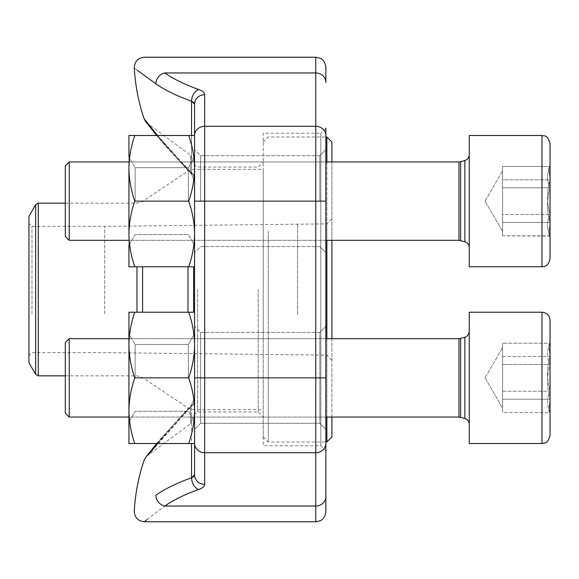 <?xml version="1.0" encoding="UTF-8"?>
<svg xmlns="http://www.w3.org/2000/svg" width="579" height="579" viewBox="0 0 579 579"><rect width="100%" height="100%" fill="white"/><g stroke="black" fill="none" stroke-linecap="round" stroke-linejoin="round"><path stroke-width="0.43" stroke-dasharray="2.9 2.17" d="M69.227 161.954L65.304 165.869L65.304 236.398L65.304 165.869L65.304 236.398L69.227 240.321L69.227 161.954L69.227 240.321L69.227 161.954L458.959 161.954L458.959 240.321L458.959 161.954L458.959 240.321L460.623 240.553L460.623 161.722L460.623 240.553L464.865 241.761L464.865 160.506L464.865 241.761C467.622 242.731 469.091 244.671 469.258 247.588L469.258 154.68L469.258 247.588M550.05 258.697L550.05 143.57M550.05 179.816L550.05 236.116L550.05 166.151L548.834 168.351L550.05 179.816C546.75 191.367 546.75 202.925 550.05 214.491C546.75 221.598 546.75 228.705 550.05 235.812L548.834 233.916L550.05 222.459C546.75 210.901 546.75 199.342 550.05 187.777C546.75 180.677 546.75 173.57 550.05 166.455L502.586 166.455L502.586 231.434L502.586 166.455L502.586 229.139L502.586 166.455L550.05 166.455L550.05 179.816L502.586 179.816L502.586 197.157L502.586 173.135L502.586 179.816L550.05 179.816L550.05 214.491L502.586 214.491L502.586 235.812L502.586 197.157L502.586 214.491L550.05 214.491L550.05 235.812L502.586 235.812L502.586 170.841L502.586 235.812L550.05 236.116L550.05 222.459L502.586 222.459L550.05 222.459L550.05 187.777L502.586 187.777L550.05 187.777L550.05 166.455L548.834 168.351L550.05 179.816C546.75 191.367 546.75 202.925 550.05 214.491C546.75 221.598 546.75 228.705 550.05 235.812L548.834 233.916L550.05 222.459C546.75 210.901 546.75 199.342 550.05 187.777C546.75 180.677 546.75 173.57 550.05 166.455M469.258 226.201L469.258 135.493L469.258 266.774L541.973 266.774L541.973 135.493L541.973 266.774L541.973 135.493L469.258 135.493L469.258 226.201M65.304 364.401L65.304 413.131L65.304 364.401M550.05 435.43L550.05 320.303M550.05 356.541L550.05 412.849L550.05 356.541C546.75 368.099 546.75 379.658 550.05 391.223C546.75 398.323 546.75 405.43 550.05 412.545L548.834 410.649L550.05 399.184C546.75 387.633 546.75 376.075 550.05 364.509C546.75 357.402 546.75 350.295 550.05 343.188L548.834 345.084L550.05 356.541L502.586 356.541L502.586 408.159L502.586 343.188L502.586 405.865L502.586 343.188L502.586 356.541L550.05 356.541L550.05 391.223L502.586 391.223L502.586 412.545L502.586 373.882L502.586 391.223L550.05 391.223C546.75 398.323 546.75 405.43 550.05 412.545L502.586 412.545L502.586 347.566L502.586 412.545L550.05 412.545L550.05 399.184L502.586 399.184L550.05 399.184L550.05 412.545L548.834 410.649L550.05 399.184L550.05 364.509L502.586 364.509L550.05 364.509L550.05 343.188L502.586 343.188L550.05 343.188L548.834 345.084L550.05 356.541C546.75 368.099 546.75 379.658 550.05 391.223M469.258 402.933L469.258 312.226L469.258 443.507L541.973 443.507L541.973 312.226L541.973 443.507L541.973 312.226L469.258 312.226L469.258 402.933M469.258 395.602L469.258 331.412L469.258 395.602M69.227 362.903L69.227 417.046L69.227 362.903M69.227 338.679L65.304 342.602L65.304 413.131L69.227 417.046L69.227 338.679L458.959 338.679L458.959 417.046L458.959 338.679L458.959 417.046L460.623 417.278L460.623 338.447L460.623 417.278L464.865 418.494L464.865 337.239L464.865 418.494C467.622 419.457 469.091 421.403 469.258 424.32M550.05 342.884L548.791 345.062L550.05 343.188C546.75 350.295 546.75 357.402 550.05 364.509C546.75 376.075 546.75 387.633 550.05 399.184M134.791 443.507L128.929 443.507L134.791 443.507C131.049 432.81 129.095 421.867 128.929 410.685C129.095 421.867 131.049 432.81 134.791 443.507L128.929 443.507L128.929 410.685C129.095 399.503 131.049 388.567 134.791 377.863C131.049 388.567 129.095 399.503 128.929 410.685L128.929 345.041C129.095 356.223 131.049 367.166 134.791 377.863C131.049 367.166 129.095 356.223 128.929 345.041C129.095 333.866 131.049 322.923 134.791 312.226C131.049 322.923 129.095 333.866 128.929 345.041L128.929 410.685C129.095 421.867 131.049 432.81 134.791 443.507L188.711 443.507C192.452 432.81 194.406 421.867 194.573 410.685C194.406 421.867 192.452 432.81 188.711 443.507L194.573 443.507L194.573 410.685C194.406 399.503 192.452 388.567 188.711 377.863L134.791 377.863C131.049 388.567 129.095 399.503 128.929 410.685L128.929 312.226L134.791 312.226L128.929 312.226L128.929 345.041C129.095 356.223 131.049 367.166 134.791 377.863L188.711 377.863C192.452 388.567 194.406 399.503 194.573 410.685L194.573 345.041C194.406 356.223 192.452 367.166 188.711 377.863C192.452 367.166 194.406 356.223 194.573 345.041C194.406 333.866 192.452 322.923 188.711 312.226L134.791 312.226C131.049 322.923 129.095 333.866 128.929 345.041L128.929 410.685M188.711 312.226L134.791 312.226L188.711 312.226C192.452 322.923 194.406 333.866 194.573 345.041L194.573 312.226L194.573 345.041L194.573 312.226L188.711 312.226C192.452 322.923 194.406 333.866 194.573 345.041L194.573 410.685C194.406 421.867 192.452 432.81 188.711 443.507M135.139 377.863L135.139 344.44L135.139 377.863M188.356 377.863L188.356 344.44L188.356 377.863M193.784 102.548L194.573 104.119L194.573 443.297A10.096 9.416 180 0 0 204.669 452.713L315.758 452.713L315.758 521.773M258.191 289.5L258.191 411.951L258.191 289.5M194.573 289.5L194.573 414.977L194.573 289.5M188.711 135.493L134.791 135.493L188.711 135.493C192.452 146.19 194.406 157.133 194.573 168.315L194.573 233.959C194.406 245.134 192.452 256.077 188.711 266.774L194.573 266.774L188.711 266.774C192.452 256.077 194.406 245.134 194.573 233.959C194.406 222.777 192.452 211.834 188.711 201.137C192.452 211.834 194.406 222.777 194.573 233.959L194.573 168.315C194.406 179.497 192.452 190.433 188.711 201.137C192.452 190.433 194.406 179.497 194.573 168.315L194.573 135.493L188.711 135.493C192.452 146.19 194.406 157.133 194.573 168.315C194.406 157.133 192.452 146.19 188.711 135.493L194.573 135.493L194.573 179.121L194.573 135.493L134.791 135.493C131.049 146.19 129.095 157.133 128.929 168.315C129.095 179.497 131.049 190.433 134.791 201.137C131.049 211.834 129.095 222.777 128.929 233.959C129.095 245.134 131.049 256.077 134.791 266.774L128.929 266.774L134.791 266.774C131.049 256.077 129.095 245.134 128.929 233.959C129.095 222.777 131.049 211.834 134.791 201.137C131.049 190.433 129.095 179.497 128.929 168.315C129.095 157.133 131.049 146.19 134.791 135.493L128.929 135.493L134.791 135.493C131.049 146.19 129.095 157.133 128.929 168.315L128.929 266.774L128.929 168.315C129.095 179.497 131.049 190.433 134.791 201.137C131.049 211.834 129.095 222.777 128.929 233.959C129.095 245.134 131.049 256.077 134.791 266.774L128.929 266.774L128.929 156.952L128.929 233.959M194.573 179.012L194.573 163.307L194.573 179.012A10.096 8.844 180 0 0 190.477 171.898C167.432 149.216 147.775 123.682 147.638 123.522C147.71 123.602 167.374 149.15 190.477 171.898C167.432 149.216 147.775 123.682 147.638 123.522C147.71 123.602 167.374 149.15 190.477 171.898A10.096 8.844 0 0 1 194.573 179.012M148.181 455.072L191.54 405.973C191.859 404.193 191.504 404.569 190.477 407.102L190.477 423.814L190.477 407.102A10.096 8.844 180 0 0 194.573 399.988L194.573 415.693L194.573 399.988A10.096 8.844 0 0 1 190.477 407.102C167.432 429.784 147.775 455.318 147.638 455.478C147.71 455.398 167.374 429.85 190.477 407.102C167.432 429.784 147.775 455.318 147.638 455.478C147.71 455.398 167.374 429.85 190.477 407.102C191.504 404.569 191.859 404.193 191.54 405.973L157.524 443.507M194.573 201.137L194.573 149.628L194.573 252.639L194.573 149.628L194.573 245.315L194.573 156.952L194.573 245.315L194.573 201.137L315.758 201.137L315.758 452.713A10.096 9.416 180 0 0 325.854 443.297L325.854 128.169L325.854 213.781L325.854 128.169L320.809 133.221L320.809 445.779L320.809 133.221L263.242 133.221L263.242 445.779L263.242 133.221M194.573 377.863L194.573 429.372L194.573 326.361L194.573 429.372L194.573 326.361L194.573 422.048L194.573 377.863L325.854 377.863L325.854 365.219L325.854 450.831L320.809 445.779L263.242 445.779M325.854 511.677L325.854 443.297M325.854 348.225L325.854 149.628L325.854 348.225M325.854 429.372L319.796 423.307L200.631 423.307L200.631 332.418L200.631 423.307L200.631 332.418L200.631 423.307L319.796 423.307L319.796 332.418L319.796 423.307L319.796 332.418L319.796 423.307L325.854 429.372L325.854 377.863M191.54 101.209A10.096 6.593 -70.5 0 1 198.611 89.484A181.69 65.738 0 0 1 164.769 72.961A10.096 8.345 -55.3 0 0 155.823 83.774A191.787 69.393 180 0 0 191.54 101.209L191.54 173.027C165.58 147.254 144.055 118.579 144.07 118.637C144.178 118.731 165.63 147.305 191.54 173.027A10.096 8.533 0 0 1 194.573 179.121A10.096 8.533 180 0 0 191.54 173.027L191.598 174.199L156.699 135.493L165.688 146.212L191.598 174.199L191.54 173.027C191.859 174.807 191.504 174.431 190.477 171.898L190.477 155.186L190.477 171.898C191.504 174.431 191.859 174.807 191.54 173.027L191.54 135.493M157.524 135.493L191.54 173.027M134.277 67.888L137.151 70.16M147.015 519.573L164.769 506.039L315.758 506.039A10.096 9.416 180 0 0 325.854 496.623M200.631 201.137L200.631 155.693L200.631 201.137M319.796 201.137L319.796 155.693L319.796 201.137M325.854 213.781L325.854 230.775L325.854 213.781M194.573 104.119A10.096 9.416 180 0 1 204.669 94.703L204.669 126.287L315.758 126.287L315.758 201.137L325.854 201.137M194.305 475.8L194.573 474.881A10.096 9.416 180 0 0 204.669 484.297C204.575 486.331 202.556 488.075 198.611 489.516A10.096 6.593 -109.5 0 1 191.54 477.791L191.54 405.973A10.096 8.533 180 0 0 194.573 399.879A10.096 8.533 -0 0 1 191.54 405.973L191.54 443.507M193.784 476.452L192.995 477.06M155.823 495.226A10.096 8.345 -124.7 0 0 164.769 506.039A181.69 65.738 180 0 1 198.611 489.516M331.912 316.575L331.912 218.811L331.912 316.575M331.912 338.679L331.912 417.046M331.912 436.942L331.912 142.058M331.912 161.954L331.912 240.321M268.294 231.086L268.294 441.994L268.294 231.086M326.867 417.046L326.867 338.679M326.867 240.321L326.867 161.954M326.867 137.006L326.867 441.994M263.242 233.019L263.242 436.942L263.242 233.019M263.242 335.531L263.242 169.321L263.242 335.531M28.95 362.715L28.95 216.285M28.95 314.838L28.95 223.349L28.95 314.838M31.983 313.68L31.983 226.382L31.983 313.68M104.69 313.68L104.69 226.382L104.69 313.68M297.577 314.643L297.577 223.856L297.577 314.643M326.867 314.643L326.867 223.856L326.867 314.643M194.573 168.315L194.573 233.959L194.573 168.315C194.406 179.497 192.452 190.433 188.711 201.137C192.452 211.834 194.406 222.777 194.573 233.959L194.573 266.774L194.573 233.959C194.406 245.134 192.452 256.077 188.711 266.774L134.791 266.774M188.711 201.137L134.791 201.137M135.139 201.137L135.139 167.715L135.139 201.137M188.356 201.137L188.356 167.715L188.356 201.137M194.573 312.226L194.573 345.041C194.406 356.223 192.452 367.166 188.711 377.863L134.791 377.863M188.711 377.863C192.452 388.567 194.406 399.503 194.573 410.685L194.573 345.041L194.573 410.685M128.929 345.041L128.929 312.226L134.791 312.226M128.929 422.048L135.139 411.285L188.356 411.285L194.573 422.048L188.356 411.285L135.139 411.285L128.929 422.048L128.929 333.685L135.139 344.44L128.929 333.685M188.711 266.774L194.573 266.774L194.573 233.959L194.573 266.774M128.929 168.315L128.929 135.493L134.791 135.493M128.929 245.315L135.139 234.56L188.356 234.56L194.573 245.315L188.356 234.56L135.139 234.56L128.929 245.315L128.929 156.952L135.139 167.715L128.929 156.952M458.959 161.954L464.865 160.506L464.865 241.761M460.623 161.722L460.623 240.553M458.959 338.679L464.865 337.239L464.865 418.494M460.623 338.447L460.623 417.278M197.598 289.5L197.598 411.951L197.598 289.5M204.669 484.297L204.669 126.287A10.096 9.416 180 0 0 194.573 135.703M164.769 72.961L315.758 72.961L315.758 126.287A10.096 9.416 0 0 1 325.854 135.703M198.611 89.484C202.57 90.932 204.59 92.676 204.669 94.703M315.758 57.227L315.758 72.961A10.096 9.416 0 0 1 325.854 82.377M193.603 312.226L193.603 266.774M142.586 312.226L142.586 266.774M187.98 266.774L187.98 312.226M136.97 266.774L136.97 312.226M38.279 375.843L38.279 203.157M35.652 204.669L35.652 374.331M325.854 161.954L128.929 161.954M325.854 240.321L128.929 240.321M548.791 168.33L550.05 166.151L548.791 168.33M548.791 233.938L550.05 236.116L548.791 233.938M485.093 201.137L502.586 231.434L485.093 201.137L502.586 170.841L485.093 201.137M464.865 337.239C463.743 337.477 468.165 337.441 469.258 331.412M458.959 417.046L69.227 417.046M548.791 410.67L550.05 412.849L548.791 410.67M485.093 377.863L502.586 408.159L485.093 377.863L502.586 347.566L485.093 377.863M464.865 160.506C467.622 159.543 469.091 157.597 469.258 154.68M458.959 240.321L69.227 240.321M325.854 338.679L128.929 338.679M325.854 417.046L128.929 417.046M188.356 344.44L135.139 344.44L188.356 344.44L194.573 333.685L188.356 344.44M194.573 414.977L195.478 412.82L197.598 411.951L258.191 411.951L263.242 416.996M194.573 164.023L195.478 166.18L197.598 167.049L258.191 167.049L263.242 162.004M194.573 415.693L190.477 423.814L147.638 455.478L145.626 457.453M194.573 163.307L190.477 155.186L147.638 123.522L145.626 121.547M319.796 332.418L200.631 332.418L194.573 326.361L200.631 332.418L319.796 332.418L325.854 326.361L319.796 332.418M200.631 423.307L194.573 429.372L200.631 423.307M319.796 155.693L200.631 155.693L194.573 149.628L200.631 155.693L319.796 155.693L325.854 149.628L319.796 155.693M319.796 246.582L200.631 246.582L194.573 252.639L200.631 246.582L319.796 246.582L325.854 252.639L319.796 246.582M191.591 174.178L194.573 181.307L191.591 174.178M191.591 404.822L194.573 397.693L191.591 404.822M156.699 443.507L191.598 404.801L159.688 439.881L149.418 452.583M148.123 454.233L145.676 457.381M263.242 436.942L268.294 441.994L325.854 441.994M263.242 142.058L268.294 137.006L325.854 137.006M65.304 375.843L136.97 375.843L142.586 377.551L187.98 407.971L193.603 409.679L263.242 409.679M65.304 203.157L136.97 203.157L142.586 201.449L187.98 171.029L193.603 169.321L263.242 169.321M331.912 218.811L326.867 223.856L104.69 226.382L31.983 226.382L28.95 223.349M331.912 360.189L326.867 355.144L104.69 352.618L31.983 352.618L28.95 355.651M188.356 167.715L135.139 167.715L188.356 167.715L194.573 156.952L188.356 167.715"/><path stroke-width="0.87" d="M69.227 240.321L65.304 236.398L65.304 165.869L69.227 161.954L69.227 240.321L128.929 240.321M550.05 143.57C547.162 133.742 544.115 136.427 541.973 135.493C544.115 136.427 547.162 133.742 550.05 143.57L550.05 258.697C548.009 267.411 543.819 266.42 541.973 266.774L541.973 135.493L469.258 135.493L469.258 266.774L541.973 266.774C543.819 266.42 548.009 267.411 550.05 258.697M550.05 166.455L550.05 179.816M69.227 417.046L65.304 413.131L65.304 342.602L69.227 338.679L69.227 417.046L128.929 417.046M550.05 320.303L550.05 435.43C547.358 445.048 544.426 442.515 541.973 443.507L541.973 312.226C546.88 312.703 549.572 315.396 550.05 320.303C549.572 315.396 546.88 312.703 541.973 312.226L469.258 312.226L469.258 443.507L541.973 443.507C544.426 442.515 547.358 445.048 550.05 435.43M550.05 391.223L550.05 399.184M550.05 356.541L550.05 342.884M134.791 443.507C131.049 432.81 129.095 421.867 128.929 410.685L128.929 443.507L194.573 443.507L194.573 474.881L194.573 104.119L194.573 135.493L194.573 104.119L191.54 101.209A191.787 69.393 180 0 1 155.823 83.774C127.214 62.908 127.214 62.908 155.823 83.774L137.151 70.16M325.854 128.169L325.854 511.677C325.217 518.82 320.071 520.955 320.201 520.745L315.758 521.773L315.758 57.227L320.201 58.255C320.071 58.045 325.217 60.18 325.854 67.323L325.854 82.377L325.854 67.323M325.854 450.831L325.854 429.372M315.758 57.227L144.359 57.227C137.976 57.922 134.618 61.475 134.277 67.888A191.881 191.881 0 0 0 144.07 118.637L157.524 135.493M157.524 443.507L148.181 455.072M191.54 477.791A191.787 69.393 0 0 0 155.823 495.226C127.214 516.092 127.214 516.092 155.823 495.226C127.214 516.092 127.214 516.092 155.823 495.226A191.787 69.393 0 0 1 191.54 477.791A10.096 6.593 70.5 0 0 198.611 489.516C202.57 488.068 204.59 486.324 204.669 484.297A10.096 9.416 180 0 1 194.573 474.881L191.54 477.791L191.54 443.507M155.823 495.226A10.096 8.345 55.3 0 0 164.769 506.039C137.643 526.724 137.643 526.724 164.769 506.039L315.758 506.039A10.096 9.416 0 0 0 325.854 496.623M315.758 521.773L144.359 521.773L147.015 519.573M325.854 82.377A10.096 9.416 180 0 0 315.758 72.961L164.769 72.961C137.643 52.276 137.643 52.276 164.769 72.961C137.643 52.276 137.643 52.276 164.769 72.961A10.096 8.345 124.7 0 0 155.823 83.774M193.784 102.548L191.54 101.209A10.096 6.593 109.5 0 1 198.611 89.484A181.69 65.738 0 0 1 164.769 72.961M198.611 89.484C202.556 90.925 204.575 92.669 204.669 94.703A10.096 9.416 180 0 0 194.573 104.119M194.305 475.8L193.784 476.452M192.995 477.06L191.627 477.755M331.912 417.046L331.912 436.942L326.867 441.994L326.867 417.046M326.867 161.954L326.867 137.006L331.912 142.058L331.912 161.954M331.912 240.321L331.912 338.679M326.867 338.679L326.867 240.321M28.95 317.545L28.95 362.715L35.652 374.331L35.652 204.669L28.95 216.285L28.95 317.545M134.791 312.226L128.929 312.226L128.929 345.041C129.095 333.866 131.049 322.923 134.791 312.226L194.573 312.226M188.711 443.507C192.452 432.81 194.406 421.867 194.573 410.685C194.406 399.503 192.452 388.567 188.711 377.863L134.791 377.863C131.049 367.166 129.095 356.223 128.929 345.041L128.929 333.685M188.711 377.863C192.452 367.166 194.406 356.223 194.573 345.041C194.406 333.866 192.452 322.923 188.711 312.226M128.929 422.048L128.929 410.685C129.095 399.503 131.049 388.567 134.791 377.863M204.669 94.703L204.669 452.713A10.096 9.416 180 0 1 194.573 443.297L194.573 410.685M128.929 410.685L128.929 345.041M194.573 266.774L134.791 266.774C131.049 256.077 129.095 245.134 128.929 233.959C129.095 222.777 131.049 211.834 134.791 201.137C131.049 190.433 129.095 179.497 128.929 168.315C129.095 157.133 131.049 146.19 134.791 135.493L128.929 135.493L128.929 156.952M128.929 245.315L128.929 266.774L134.791 266.774M188.711 266.774C192.452 256.077 194.406 245.134 194.573 233.959C194.406 222.777 192.452 211.834 188.711 201.137C192.452 190.433 194.406 179.497 194.573 168.315C194.406 157.133 192.452 146.19 188.711 135.493L134.791 135.493M188.711 135.493L194.573 135.493L194.573 168.315M188.711 201.137L134.791 201.137M128.929 233.959L128.929 168.315M460.623 240.553L460.623 161.722L458.959 161.954L458.959 240.321L464.865 241.761L464.865 160.506C467.622 159.543 469.091 157.597 469.258 154.68M460.623 417.278L460.623 338.447L458.959 338.679L458.959 417.046L464.865 418.494L464.865 337.239C463.743 337.477 468.165 337.441 469.258 331.412M194.573 135.703A10.096 9.416 180 0 1 204.669 126.287L315.758 126.287A10.096 9.416 180 0 1 325.854 135.703M194.573 201.137L325.854 201.137M194.573 377.863L325.854 377.863M204.669 484.297L204.669 452.713L315.758 452.713A10.096 9.416 -0 0 0 325.854 443.297M198.611 489.516A181.69 65.738 180 0 0 164.769 506.039M191.54 135.493L191.54 101.209M193.603 266.774L193.603 312.226M142.586 266.774L142.586 312.226M187.98 312.226L187.98 266.774M136.97 312.226L136.97 266.774M65.304 203.157L38.279 203.157L38.279 375.843L65.304 375.843M464.865 241.761C467.622 242.731 469.091 244.671 469.258 247.588M460.623 161.722L464.865 160.506M458.959 161.954L325.854 161.954M128.929 161.954L69.227 161.954M458.959 240.321L325.854 240.321M464.865 418.494C467.622 419.457 469.091 421.403 469.258 424.32M460.623 338.447L464.865 337.239M458.959 338.679L325.854 338.679M128.929 338.679L69.227 338.679M458.959 417.046L325.854 417.046M156.699 443.507L145.474 457.649L144.07 460.37A191.881 191.881 0 0 0 134.277 511.112C134.618 517.525 137.976 521.078 144.359 521.773M145.626 121.554L156.699 135.493L145.452 121.322L144.07 118.63M149.418 452.583L148.123 454.233M325.854 441.994L326.867 441.994M325.854 137.006L326.867 137.006M35.652 374.331L38.279 375.843M38.279 203.157L35.652 204.669"/></g></svg>
